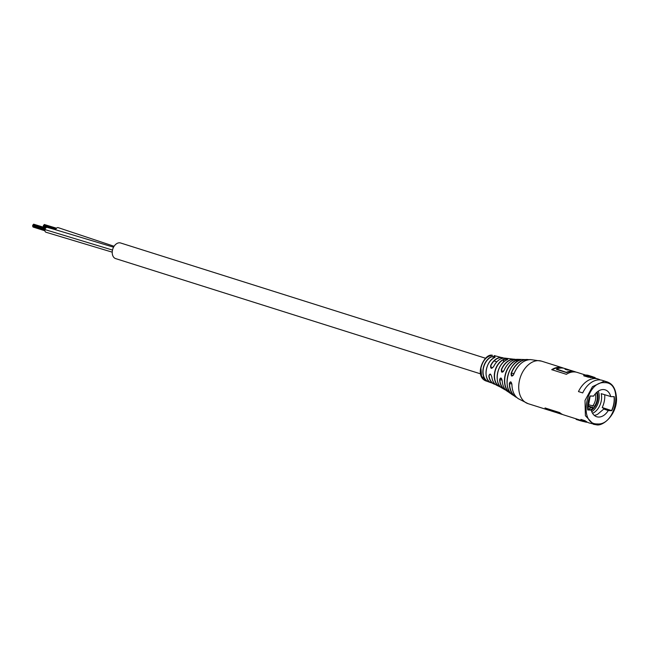 <?xml version="1.0" encoding="UTF-8"?>
<svg xmlns="http://www.w3.org/2000/svg" width="649" height="649" viewBox="0 0 649 649"><rect width="100%" height="100%" fill="white"/><g stroke="black" fill="none" stroke-linecap="round" stroke-linejoin="round"><path stroke-width="0.97" d="M597.364 423.935C616.25 425.768 623.9 381.945 604.568 382.667C585.682 380.833 578.032 424.649 597.364 423.935M515.282 359.505A15.998 10.984 107.5 0 0 501.645 369.468L502.302 372.177L504.03 370.401C507.348 363.245 511.793 359.554 517.383 359.319A17.093 11.739 107.5 0 0 504.062 370.409L504.062 370.409C502.034 373.07 501.158 372.721 501.426 369.37A16.152 11.09 -72.5 0 1 514.138 359.189A16.152 11.09 -72.5 0 1 515.679 359.432L505.401 358.183A14.31 9.824 107.5 0 0 493.678 366.523C491.431 369.176 490.433 368.827 490.685 365.476L491.658 368.291L493.662 366.547M512.093 376.039L513.757 374.27C517.756 364.746 523.41 359.862 530.712 359.603A20.841 14.31 107.5 0 0 513.789 374.278L513.797 374.286C511.866 376.939 510.982 376.598 511.152 373.24L512.093 376.039L513.221 375.341M510.998 393.537L510.852 393.594A17.969 12.339 -72.5 0 1 509.733 392.945A17.969 12.339 -72.5 0 1 504.825 376.542A17.969 12.339 -72.5 0 1 516.701 360.017C520.141 359.376 521.309 359.376 520.214 360.025L520.831 359.789M507.031 359.83C508.086 358.938 507.007 358.832 503.794 359.53L503.665 359.351C507.104 358.678 508.256 358.8 507.112 359.724A15.454 10.611 107.5 0 0 497.45 373.702A15.454 10.611 107.5 0 0 502.156 388.11L504.557 389.53A16.152 11.09 -72.5 0 1 499.592 379.884C500.379 377.158 501.263 377.499 502.229 380.906L502.221 380.849M494.376 357.704L495.106 357.177L491.09 356.82C494.538 356.236 495.658 356.52 494.457 357.664A13.588 9.329 107.5 0 0 486.296 369.808A13.588 9.329 107.5 0 0 490.149 382.302L489.549 382.083M566.618 372.445L556.672 369.038L566.618 372.445A22.407 15.389 -72.5 0 1 574.876 371.95M574.357 371.918A22.293 15.308 107.5 0 0 566.618 372.615L556.469 369.411A22.293 15.308 -72.5 0 1 556.599 369.354M561.393 414.184L557.564 412.975A22.293 15.308 -72.5 0 1 555.641 412.147L559.479 413.356A22.293 15.308 107.5 0 0 561.393 414.184A22.293 15.308 107.5 0 0 562.594 414.484M586.591 421.582L586.501 422.264L580.904 420.876A22.869 15.698 -72.5 0 1 580.741 420.844L576.207 419.432L576.361 418.881M597.096 392.012A12.388 8.502 -72.5 0 1 591.312 410.314A12.388 8.502 -72.5 0 0 594.086 407.848L587.621 405.812M592.569 413.324A14.1 9.686 107.5 0 0 601.209 393.667L610.685 396.523A14.1 9.686 107.5 0 0 605.209 389.854A14.1 9.686 107.5 0 0 603.367 389.546A14.1 9.686 107.5 0 0 593.705 396.028L590.144 396.036L593.535 396.141M604.722 394.779A18.48 12.688 -72.5 0 1 602.223 407.523L611.78 410.679A18.634 12.793 -72.5 0 0 614.23 396.62L610.652 396.636M591.774 411.709A14.1 9.686 107.5 0 0 598.273 391.136M587.637 408.797L591.247 410.079A14.1 9.686 107.5 0 0 596.723 416.747A14.1 9.686 107.5 0 0 598.565 417.056A14.1 9.686 107.5 0 0 608.227 410.574L603.789 409L607.213 409.105L603.83 409.008L597.705 414.208A14.1 9.686 107.5 0 1 594.257 415.352M591.247 410.079L587.702 409.973A18.634 12.793 -72.5 0 1 590.152 395.922L593.511 396.141M596.374 424.795L593.462 424.308L585.39 415.685L585 400.506L592.488 386.642L603.968 381.296L606.888 381.79L602.394 380.371A22.293 15.308 107.5 0 0 599.481 379.884A22.293 15.308 107.5 0 0 582.697 392.913L578.47 391.574A22.293 15.308 -72.5 0 1 595.255 378.545A22.293 15.308 -72.5 0 1 598.167 379.032A22.293 15.308 -72.5 0 1 600.211 379.925M594.176 377.84L588.586 377.142A22.293 15.308 -72.5 0 0 588.416 377.166L583.873 375.852L583.922 375.179A22.869 15.698 -72.5 0 1 588.108 375.3L592.634 376.712L592.488 377.288M563.64 368.21A22.293 15.308 107.5 0 0 562.488 367.764A22.293 15.308 107.5 0 0 559.568 367.277A22.293 15.308 107.5 0 0 551.691 369.67L566.382 374.311A22.293 15.308 -72.5 0 1 574.26 371.918A22.293 15.308 -72.5 0 1 577.18 372.404L585.544 375.049M550.255 410.59A22.293 15.308 -72.5 0 1 549.062 410.282A22.293 15.308 -72.5 0 1 545.014 407.945L559.706 412.586A22.293 15.308 107.5 0 0 563.746 414.922L584.741 421.558A22.293 15.308 107.5 0 0 586.923 421.996M606.888 381.79C610.644 383.178 615.99 385.993 616.55 399.33C616.453 414.995 602.97 426.434 596.536 424.827L588.967 422.888A22.293 15.308 -72.5 0 1 585.122 420.722L580.896 419.392A22.293 15.308 107.5 0 0 584.741 421.558M490.125 382.285L495.414 384.443A13.864 9.524 -72.5 0 1 493.873 383.973A13.864 9.524 -72.5 0 1 488.851 376.006C489.654 373.297 490.652 373.646 491.845 377.045A14.31 9.824 107.5 0 0 496.818 385.336L501.239 387.494L498.943 386.374L499.284 385.36M520.214 360.025A18.999 13.045 107.5 0 0 507.429 377.572A18.999 13.045 107.5 0 0 512.621 394.908L516.823 397.529A19.884 13.653 -72.5 0 1 515.225 396.669A19.884 13.653 -72.5 0 1 509.319 383.729C510.211 381.012 511.096 381.352 511.956 384.76L511.956 384.711M486.661 381.158L488.94 381.993M486.288 381.068L486.19 381.044C473.364 376.444 484.3 352.748 492.38 355.295L492.534 355.319C486.758 355.985 482.888 360.227 480.917 368.064L481.542 376.242L486.336 380.768M509.319 383.729L510.544 381.961C511.063 381.693 511.517 382.618 511.931 384.735C512.175 391.315 514.316 395.979 518.356 398.713A20.841 14.31 107.5 0 1 511.956 384.76M606.49 409.081A18.675 12.826 107.5 0 0 606.555 408.935L607.083 409.097M602.223 407.523L604.438 409.008M581.033 420.382L580.904 420.876M580.887 420.292L580.741 420.844M580.409 420.163L580.255 420.714M576.353 418.865L576.207 419.408M592.634 376.712L592.642 376.736A22.869 15.698 -72.5 0 0 592.464 376.696L595.084 377.604L594.955 378.164M594.322 377.288C595.466 377.832 594.184 377.791 590.501 377.174L588.635 376.59L588.586 377.142M588.416 377.166L588.456 376.615A22.869 15.698 -72.5 0 1 588.635 376.59M588.456 376.615L587.921 377.134M587.953 376.574L583.922 375.179M586.566 375.39A22.869 15.698 -72.5 0 1 587.661 375.422L586.566 375.39M588.473 376.339L588.578 375.779L587.962 376.323M593.348 377.702L593.47 377.15L589.527 376.501A22.869 15.698 -72.5 0 1 591.604 376.558L593.876 377.337M591.604 376.558L591.507 377.118M587.661 375.422L587.556 375.974M566.658 372.193A22.293 15.308 -72.5 0 1 574.827 371.666L570.998 370.449A22.293 15.308 107.5 0 0 567.323 369.962L565.003 369.232A22.293 15.308 -72.5 0 1 568.67 369.719A22.293 15.308 -72.5 0 1 569.814 370.149M568.67 369.719L564.841 368.51A22.293 15.308 107.5 0 0 556.672 369.038M574.827 371.666A22.293 15.308 -72.5 0 1 575.979 372.104M559.479 413.356L555.641 412.147M553.321 411.409A22.293 15.308 107.5 0 0 555.244 412.237L551.415 411.028A22.293 15.308 -72.5 0 1 549.492 410.2L553.41 411.036A22.293 15.308 107.5 0 0 555.382 411.888L555.674 411.977M553.378 411.125L549.492 410.2M555.244 412.237A22.293 15.308 107.5 0 0 556.428 412.537M520.133 360.138C521.147 359.514 520.044 359.538 516.839 360.195A17.823 12.234 107.5 0 0 505.076 376.477A17.823 12.234 107.5 0 0 510.893 393.424M488.851 376.006L490.052 374.213C490.393 373.678 490.977 374.611 491.812 377.012L491.853 376.964M499.592 379.884L500.744 378.099C501.255 377.815 501.742 378.74 502.204 380.882C502.594 385.733 504.289 389.205 507.283 391.29A17.093 11.739 107.5 0 1 502.229 380.906M502.302 372.177L503.413 371.528M555.617 411.742A22.293 15.308 -72.5 0 1 555.585 411.726L559.527 413.064M549.468 409.803A22.293 15.308 -72.5 0 1 549.427 409.779L553.41 411.036M516.701 360.017L516.531 361.947M507.283 391.29L511.234 393.773M490.685 382.521L490.141 382.293C482.945 378.57 485.85 361.071 494.408 357.672L494.457 357.664M493.678 366.523L493.638 366.523C496.793 360.536 500.712 357.753 505.401 358.183M502.156 388.11L502.156 388.11C493.459 384.135 496.956 363.278 507.08 359.724L507.112 359.724M507.047 359.749L507.753 359.351M491.845 377.045L491.812 377.012C492.38 381.15 494.051 383.924 496.818 385.336M480.625 373.881L115.66 258.61A8.194 5.63 -72.5 0 1 112.391 250.636A8.194 5.63 -72.5 0 1 120.6 242.986L485.557 358.256M112.228 252.161L45.965 232.237A2.572 1.769 -72.5 0 1 44.968 229.584A2.572 1.769 -72.5 0 1 47.523 227.328L113.559 247.188M55.652 229.86A2.572 1.769 -72.5 0 1 58.199 227.645L114.094 246.279M43.515 226.323L55.676 229.778L43.353 225.884L43.54 225.3L55.871 229.194M43.661 225.341L56.057 228.821M44.027 225.025L44.278 224.489L56.422 228.318M44.521 224.562L56.512 228.221M32.839 226.006L45 229.47L32.677 225.576L32.864 224.992L45.195 228.886M32.985 225.033L33.294 224.692L45.389 228.513M33.35 224.708L33.602 224.173L45.746 228.01M33.845 224.254L45.836 227.913M588.521 409.073A10.343 7.107 107.5 0 0 591.15 407.556L593.202 407.832A11.487 7.893 -72.5 0 1 590.744 409.779M596.374 392.653L597.445 392.994A12.388 8.502 107.5 0 1 595.174 406.379L587.726 404.562M596.131 392.896L597.445 392.994M596.682 392.978A11.487 7.893 -72.5 0 1 594.403 406.363M587.596 406.436L591.15 407.556M593.202 407.832L594.086 407.848M592.586 406.096A10.343 7.107 107.5 0 0 595.279 393.829M490.685 365.476A13.864 9.524 -72.5 0 1 502.204 357.607A13.864 9.524 -72.5 0 1 503.729 358.11L494.23 355.595M511.152 373.24A19.884 13.653 -72.5 0 1 526.972 359.481A19.884 13.653 -72.5 0 1 528.773 359.684L517.383 359.319M549.062 410.282L528.067 403.654A22.293 15.308 -72.5 0 1 519.168 381.937A22.293 15.308 -72.5 0 1 538.581 360.649A22.293 15.308 -72.5 0 1 541.493 361.136L530.712 359.603M498.943 386.374A14.797 10.157 -72.5 0 1 494.587 372.672A14.797 10.157 -72.5 0 1 503.665 359.351M486.864 381.052A13.394 9.2 -72.5 0 1 483.107 368.762A13.394 9.2 -72.5 0 1 491.09 356.82M551.926 369.743A22.407 15.389 -72.5 0 1 559.527 367.537A22.407 15.389 -72.5 0 1 562.537 368.056M562.018 368.024A22.293 15.308 107.5 0 0 559.584 367.675A22.293 15.308 107.5 0 0 552.129 369.808M505.96 390.219A16.152 11.09 -72.5 0 1 504.557 389.53L505.96 390.219M528.27 359.765A19.738 13.548 107.5 0 0 511.371 373.321L514.089 373.402M516.45 397.18A19.738 13.548 107.5 0 1 509.554 383.729L511.826 383.802M608.21 410.395L611.626 410.493A18.48 12.688 107.5 0 0 614.027 396.742M611.78 410.679L608.227 410.574M587.734 409.795L591.109 409.892M587.596 405.471A18.48 12.688 107.5 0 0 587.694 409.795M582.907 420.917L582.77 421.469M590.501 377.174L590.452 377.726M568.167 369.962A22.293 15.308 107.5 0 0 566.35 369.654M565.831 369.492A22.407 15.389 -72.5 0 1 568.694 369.995M549.5 410.144A22.407 15.389 -72.5 0 1 545.541 408.116M545.931 408.229A22.293 15.308 107.5 0 0 549.2 409.941L549.516 410.038M559.568 412.983A22.293 15.308 107.5 0 0 561.174 413.713M555.658 412.091A22.407 15.389 -72.5 0 1 553.362 411.158M561.596 413.973A22.407 15.389 -72.5 0 1 559.519 413.105M491.212 356.991A13.24 9.094 107.5 0 0 483.318 368.802A13.24 9.094 107.5 0 0 487.034 380.947M486.645 368.21A13.434 9.224 -72.5 0 1 487.229 366.361M503.324 362.256L503.794 359.53A14.643 10.051 107.5 0 0 494.814 372.713A14.643 10.051 107.5 0 0 499.13 386.277M503.437 358.134A13.71 9.419 107.5 0 0 490.887 365.574M489.07 375.99A13.71 9.419 107.5 0 0 495.195 384.249M505.676 389.927A15.998 10.984 107.5 0 1 499.827 379.876L502.066 379.941M112.504 250.06L44.968 229.584M528.067 403.654L518.356 398.713M598.167 379.032L594.987 378.026M562.488 367.764L541.493 361.136M576.255 418.848L576.109 419.392M592.586 377.304L592.74 376.753M583.776 375.787L583.816 375.236M512.621 394.908C502.164 389.051 507.68 363.335 520.19 360.025M490.774 382.683L489.005 382.01M587.743 409.852L590.16 396.02M494.433 361.055L496.801 361.809M43.572 226.809L46.16 227.629M43.248 226.493L46.379 227.483M32.896 226.501L44.886 230.29M32.572 226.185L44.903 230.079M33.026 227.036L44.927 230.793"/></g></svg>
